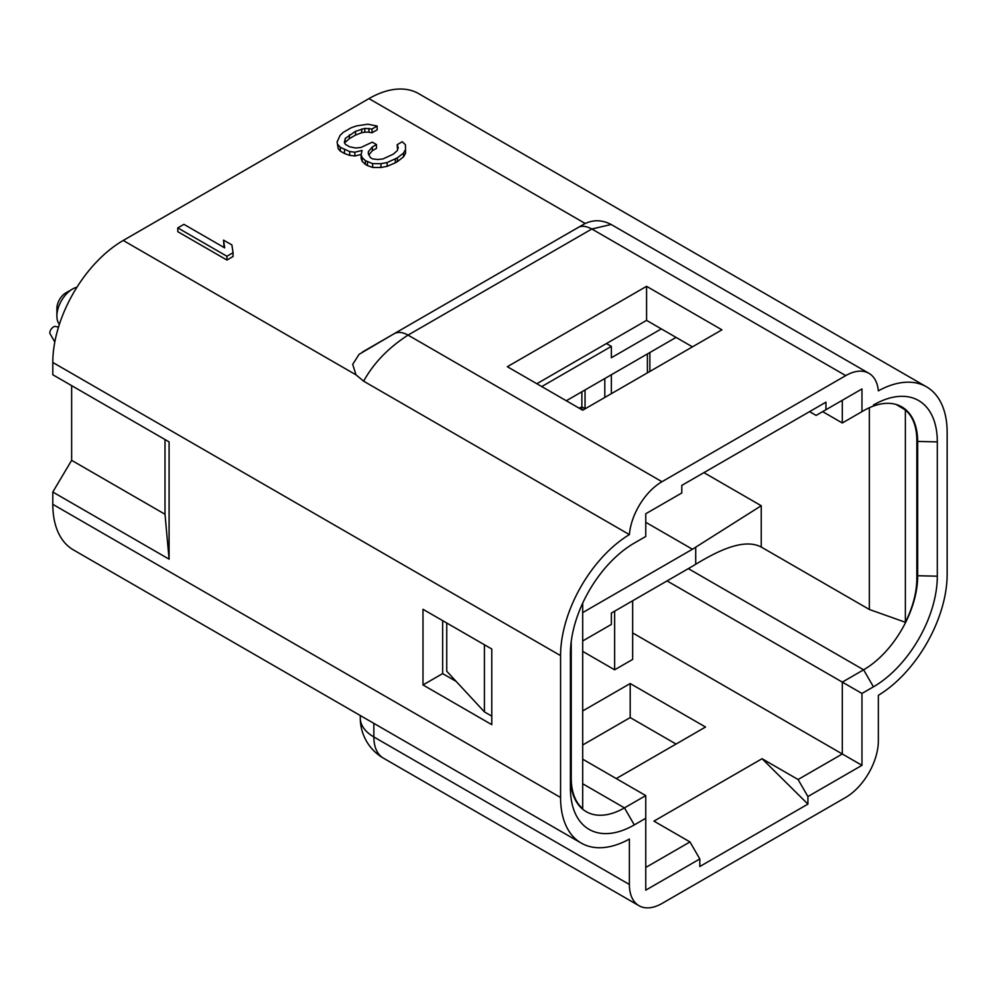<?xml version="1.0" encoding="UTF-8"?>
<svg xmlns="http://www.w3.org/2000/svg" width="997" height="997" viewBox="0 0 997 997"><rect width="100%" height="100%" fill="white"/><g stroke="black" fill="none" stroke-linecap="round" stroke-linejoin="round"><path stroke-width="1.5" d="M59.384 324.337A22.009 12.712 -60 0 1 56.891 316.024A22.009 12.712 -60 0 1 72.457 289.08A22.009 12.712 -60 0 1 76.919 287.248M72.457 289.08L65.902 292.856A12.737 7.353 -60 0 0 56.891 308.459L56.891 316.024M582.697 744.996L630.191 717.578L630.191 683.531L705.54 727.025L616.271 778.57M582.697 710.948L630.191 683.531M630.191 717.578L676.066 744.049M809.552 411.636L816.107 415.413L861.969 388.942L842.315 400.283L842.315 422.99L863.614 410.689A76.445 44.13 -60 0 1 901.836 406.901A76.445 44.13 -60 0 1 917.664 441.895L917.664 576.191A76.445 44.13 -60 0 1 863.614 669.81L842.315 682.11L667.055 580.915M873.434 405.019A90.341 52.156 -60 0 1 937.317 441.895L937.317 576.191A90.341 52.156 -60 0 1 873.434 686.833L861.969 693.451L842.315 682.11L842.315 753.981L632.659 632.933M614.638 611.186L614.638 669.81L632.659 659.416L632.659 600.78M582.697 651.377L614.638 669.81M861.969 693.451L861.969 765.335L842.315 753.981L798.086 779.517L762.057 758.705L653.945 821.129L689.986 841.929L645.757 867.465M689.986 841.929L699.807 858.953L645.757 890.159L645.757 795.594L582.697 759.178M646.579 286.326L507.348 366.709L582.697 410.216L721.928 329.833L646.579 286.326L646.579 320.373L536.835 383.733M692.441 346.856L646.579 320.373M638.977 905.7A46.336 26.745 120 0 1 629.381 884.489L629.381 839.075A99.613 57.514 -60 0 1 581.214 843.076A99.613 57.514 -60 0 1 560.576 797.488L560.576 655.627A99.613 57.514 -60 0 1 629.381 534.591A46.336 26.745 120 0 1 661.971 481.713L845.755 375.607A46.336 26.745 120 0 1 868.923 373.314A46.336 26.745 120 0 1 878.357 390.849A99.613 57.514 -60 0 1 926.525 386.848A99.613 57.514 -60 0 1 947.15 432.436L947.15 574.297A99.613 57.514 -60 0 1 878.357 695.32L878.357 740.746A46.336 26.745 120 0 1 845.593 797.488L662.133 903.407A46.336 26.745 120 0 1 638.977 905.7L383.446 758.169A46.336 26.745 -60 0 1 373.85 736.957A46.336 26.745 180 0 1 360.278 718.039A46.336 46.336 0 0 0 383.446 758.169M338.195 144.926L340.301 147.332L349.685 151.569L354.87 152.205L362.085 150.447L361.126 154.622L362.21 157.626L365.376 160.629L372.666 163.658L380.954 163.707L387.135 162.548L397.392 157.838L403.511 153.089L405.517 149.525L405.43 144.739L402.277 141.736L397.155 144.69L398.239 147.681L397.267 150.672L393.192 154.223L382.935 158.947L377.763 159.508L372.579 158.884L370.498 157.676L368.354 154.074L368.317 151.681L372.367 146.933L376.467 144.565L372.28 142.147L361.001 147.456L355.829 148.03L349.611 146.796L345.423 144.378L344.351 142.583L345.311 138.409L355.53 131.305L364.79 128.364L372.043 129.012L377.153 126.058L367.818 124.201L356.465 125.934L351.33 127.691L343.13 132.414L340.089 135.393L337.098 141.935L338.195 148.715L340.301 151.12L340.301 147.332M340.301 151.12L344.488 153.526L344.488 149.749M344.488 153.526L349.685 155.358L349.685 151.569M349.685 155.358L354.87 155.981L354.87 152.205M354.87 155.981L361.163 154.46M362.21 157.626L362.21 161.402L361.126 158.411L361.126 154.622M362.21 161.402L365.376 164.405L365.376 160.629M365.376 164.405L367.469 165.614L367.469 161.838M367.469 165.614L372.666 167.434L372.666 163.658M372.666 167.434L380.954 167.496L380.954 163.707M380.954 167.496L387.135 166.337L387.135 162.548M387.135 166.337L395.348 162.798L395.348 159.022M395.348 162.798L397.392 161.614L397.392 157.838M397.392 161.614L403.511 156.878L403.511 153.089M403.511 156.878L405.517 153.301L405.517 149.525M397.591 149.675L397.155 144.69M368.828 154.871L372.367 150.709L372.367 146.933M372.367 150.709L376.467 148.354L376.467 144.565M344.738 143.219L345.311 138.409M345.311 142.185L349.386 138.633L349.386 134.844M349.386 138.633L355.53 135.081L355.53 131.305M355.53 135.081L361.699 132.726L361.699 128.949M361.699 132.726L364.79 132.152L364.79 128.364M364.79 132.152L368.927 132.177L368.927 128.389M368.927 132.177L372.043 132.788L372.043 129.012M372.043 132.788L377.153 129.834L377.153 126.058M338.195 148.715L337.098 141.935M226.917 256.254L233.061 252.715L231.89 244.938L223.515 240.115L224.699 247.879L183.922 224.337L177.778 227.889L226.917 256.254L226.917 260.043L233.061 256.491L233.061 252.715M224.063 247.518L223.515 240.115M226.917 260.043L177.778 231.665L177.778 227.889M422.99 684.939L491.783 724.657L491.783 649.01L422.99 609.292L422.99 684.939L442.643 673.598L456.152 681.4M442.643 620.633L442.643 673.598M560.576 655.627L52.804 362.459L52.804 374.76L169.091 441.895L169.091 559.167L52.804 492.02L71.634 460.34L165.004 514.24L165.004 439.54M71.634 385.627L71.634 460.34M169.091 559.167L165.004 514.24M581.214 843.076L73.429 549.92A99.613 57.514 -60 0 1 52.804 504.32L52.804 492.02M52.804 362.459A99.613 57.514 -60 0 1 123.229 240.464L368.94 98.616A99.613 57.514 -60 0 1 418.74 93.681L926.525 386.848M629.381 534.591L363.631 381.178L356.016 374.86L352.701 364.354L359.07 354.346M363.631 381.178C373.551 363.195 388.356 347.828 408.035 335.104L591.819 228.998L611.136 224.487C602.213 219.801 593.402 219.552 584.716 223.739L561.859 236.887M362.547 351.966L577.924 227.615C581.45 225.484 586.086 225.945 591.819 228.998L845.755 375.607M614.638 338.818L632.659 328.412M822.662 411.636L842.315 422.99M861.969 388.942L861.969 411.636M825.94 409.742L825.94 402.177L681.798 485.402L681.798 492.967L645.757 513.767L645.757 536.473L634.291 543.091A90.341 52.156 -60 0 0 570.409 653.733L570.409 788.029A90.341 52.156 -60 0 0 634.291 824.905L624.458 807.882A76.445 44.13 -60 0 1 586.236 811.67A76.445 44.13 -60 0 1 570.409 776.675M645.757 795.594L624.458 807.882L582.697 783.767M645.757 818.288L634.291 824.905M699.807 858.953L699.807 866.518L807.919 804.105L762.057 758.705M861.969 765.335L807.919 796.541L807.919 804.105M807.919 796.541L798.086 779.517M54.81 342.008L50.049 333.721A4.636 2.281 -53.5 0 1 49.85 332.25A4.636 2.281 -53.5 0 1 53.576 326.879A4.636 2.281 -53.5 0 1 55.433 326.443L58.499 327.128M581.787 409.692A46.336 26.745 120 0 0 581.874 406.913L581.874 391.771M604.805 397.454L604.805 378.536M611.36 374.76L611.36 393.665M647.389 353.947L647.389 372.866M446.743 623L446.743 671.23L484.417 711.895L484.417 644.747M484.417 711.895L491.783 716.158M566.308 400.757L676.066 337.397M645.757 522.291L692.441 549.235L582.697 612.594M661.323 328.885L611.36 357.736L611.36 346.383L541.745 386.574M649.857 352.527L649.857 371.445M905.376 622.29L905.376 409.991A71.809 41.463 -60 0 1 916.841 440.475L916.841 578.559A71.809 41.463 -60 0 1 905.376 622.29L869.347 609.466L761.234 547.041C742.765 537.283 714.313 553.123 695.719 564.252A71.809 41.463 -60 0 1 692.441 566.259L611.36 613.068L611.36 624.421L582.697 640.971M869.347 609.466L869.347 407.736M692.441 549.235A50.959 29.424 120 0 0 695.719 547.179L761.234 505.741L761.234 547.041M896.178 404.483L905.376 409.991M606.45 343.541L611.36 346.383M571.231 641.482L571.231 778.096L570.409 777.623M582.697 603.148L582.697 808.592A71.809 41.463 -60 0 1 571.231 778.096M580.964 807.632L582.697 808.592M560.576 797.488L52.804 504.32M356.016 374.86L123.229 240.464M661.971 481.713L408.035 335.104C402.651 332.101 398.015 331.64 394.139 333.721L577.924 227.615M585.227 223.49L368.94 98.616M873.434 686.833L863.614 669.81L688.341 568.626M937.317 576.191L916.841 575.718M937.317 441.895L916.841 441.422M629.381 884.489L373.85 736.957L373.85 723.361M579.045 408.109A11.578 6.692 0 0 0 581.874 406.913L585.04 408.733M703.907 472.628L761.234 505.741M695.719 547.179L695.719 564.252M359.057 354.334L394.139 333.721M868.923 373.314L611.149 224.487M360.278 718.039L360.278 715.522M585.04 408.87L585.04 389.952"/></g></svg>
